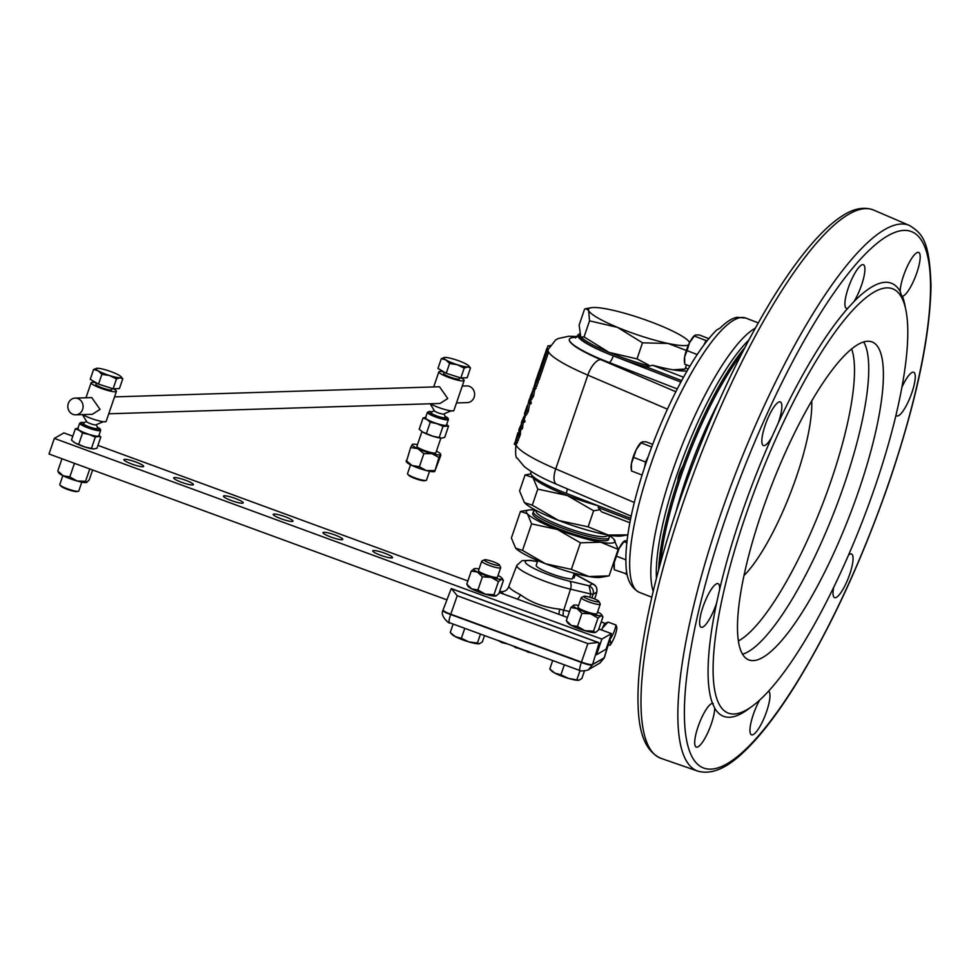 <?xml version="1.0" encoding="UTF-8"?>
<svg xmlns="http://www.w3.org/2000/svg" width="980" height="980" viewBox="0 0 980 980"><rect width="100%" height="100%" fill="white"/><g stroke="black" fill="none" stroke-linecap="round" stroke-linejoin="round"><path stroke-width="1.47" d="M738.381 640.969A162.803 39.935 111.2 0 0 831.101 480.727A162.803 39.935 111.2 0 0 851.657 348.941M761.987 511.695A170.52 41.834 -68.8 0 1 872.102 341.959A170.52 41.834 -68.8 0 1 858.897 490.172A170.52 41.834 -68.8 0 1 748.781 659.908A170.52 41.834 -68.8 0 1 761.987 511.695M861.567 285.07A23.41 5.745 111.2 0 0 863.38 264.723A23.41 5.745 111.2 0 0 848.264 288.022A23.41 5.745 111.2 0 0 846.451 308.369A23.41 5.745 111.2 0 0 847.749 308.32L853.874 301.705A23.41 5.745 111.2 0 0 861.567 285.07M905.398 307.83A232.236 56.975 -68.8 0 0 902.396 296.18A23.41 5.745 111.2 0 0 916.827 272.795A23.41 5.745 111.2 0 0 918.64 252.448A23.41 5.745 111.2 0 0 903.536 275.748A23.41 5.745 111.2 0 0 900.167 291.415L901.784 296.119M895.977 415.189A23.41 5.745 111.2 0 0 896.798 415.912A23.41 5.745 111.2 0 0 911.914 392.613A23.41 5.745 111.2 0 0 913.728 372.265A23.41 5.745 111.2 0 0 901.919 387.21M833.637 587.461A23.41 5.745 111.2 0 0 834.58 597.641A23.41 5.745 111.2 0 0 849.697 574.341A23.41 5.745 111.2 0 0 851.51 553.994A23.41 5.745 111.2 0 0 848.496 555.121M759.672 700.088A23.41 5.745 111.2 0 0 753.314 714.481A23.41 5.745 111.2 0 0 751.501 734.816A23.41 5.745 111.2 0 0 766.617 711.517A23.41 5.745 111.2 0 0 768.516 691.219M716.613 602.982A23.41 5.745 111.2 0 1 716.282 603.974A23.41 5.745 111.2 0 1 701.166 627.274A23.41 5.745 111.2 0 1 702.979 606.926A23.41 5.745 111.2 0 1 718.095 583.639A23.41 5.745 111.2 0 1 719.59 589.617L716.613 602.982A232.236 56.975 -68.8 0 0 712.497 703.358A23.41 5.745 111.2 0 0 698.054 726.756A23.41 5.745 111.2 0 0 696.241 747.091A23.41 5.745 111.2 0 0 711.358 723.791A23.41 5.745 111.2 0 0 714.726 708.124L712.497 703.358L713.244 703.481M778.5 422.245A23.41 5.745 111.2 0 0 780.313 401.91A23.41 5.745 111.2 0 0 765.196 425.21A23.41 5.745 111.2 0 0 763.383 445.545A23.41 5.745 111.2 0 0 771.713 437.374L778.145 423.25A23.41 5.745 111.2 0 0 778.5 422.245M384.527 553.161A10.449 1.642 -161.1 0 1 392.539 557.632A10.449 1.642 -161.1 0 1 380.791 555.317A10.449 1.642 -161.1 0 1 372.768 550.858A10.449 1.642 -161.1 0 1 384.527 553.161M334.756 534.921A10.449 1.642 -161.1 0 1 342.767 539.38A10.449 1.642 -161.1 0 1 331.02 537.077A10.449 1.642 -161.1 0 1 322.996 532.618A10.449 1.642 -161.1 0 1 334.756 534.921M284.972 516.681A10.449 1.642 -161.1 0 1 292.996 521.14A10.449 1.642 -161.1 0 1 281.236 518.824A10.449 1.642 -161.1 0 1 273.224 514.365A10.449 1.642 -161.1 0 1 284.972 516.681M235.2 498.428A10.449 1.642 -161.1 0 1 243.224 502.899A10.449 1.642 -161.1 0 1 231.464 500.584A10.449 1.642 -161.1 0 1 223.452 496.125A10.449 1.642 -161.1 0 1 235.2 498.428M185.428 480.188A10.449 1.642 -161.1 0 1 193.44 484.647A10.449 1.642 -161.1 0 1 181.692 482.344A10.449 1.642 -161.1 0 1 173.668 477.885A10.449 1.642 -161.1 0 1 185.428 480.188M135.644 461.948A10.449 1.642 -161.1 0 1 143.668 466.407A10.449 1.642 -161.1 0 1 131.92 464.091A10.449 1.642 -161.1 0 1 123.897 459.632A10.449 1.642 -161.1 0 1 135.644 461.948M579.584 333.898A53.496 8.379 18.9 0 0 577.894 335.172A53.496 8.379 18.9 0 0 613.309 355.875L645.795 368.48L646.335 366.9A53.496 8.379 -161.1 0 1 634.44 363.372A53.496 8.379 -161.1 0 1 614.827 356.475A53.496 8.379 -161.1 0 1 579.413 335.76L579.78 334.695M647.621 365.552A53.496 8.379 -161.1 0 1 634.967 361.828A53.496 8.379 -161.1 0 1 608.997 352.371A53.496 8.379 -161.1 0 1 581.152 337.059L584.043 336.912L589.543 320.852L588.613 310.476A53.496 8.379 -161.1 0 1 591.197 307.708A53.496 8.379 -161.1 0 1 610.173 309.656A53.496 8.379 -161.1 0 1 634.697 316.271A53.496 8.379 -161.1 0 1 660.679 325.728A53.496 8.379 -161.1 0 1 688.524 341.04A53.496 8.379 -161.1 0 1 689.602 342.584M584.043 336.912L608.997 352.371L637 358.901L648.833 365.124M108.756 413.793L440.02 403.466L447.762 398.541L439.505 386.757L114.538 396.888M82.418 409.934A8.355 7.62 -91.8 0 0 75.191 398.113A8.355 7.62 -91.8 0 0 68.49 403.013A8.355 7.62 -91.8 0 0 75.717 414.822A8.355 7.62 -91.8 0 0 82.418 409.934M75.717 414.822L92.304 414.307L100.034 409.383L91.777 397.598L75.191 398.113M113.374 388.791A13.377 2.095 -161.1 0 1 116.424 391.375A13.377 2.095 -161.1 0 1 115.199 391.804A13.377 2.095 -161.1 0 1 100.634 388.141A13.377 2.095 -161.1 0 1 91.115 382.715A13.377 2.095 -161.1 0 1 92.353 382.286A13.377 2.095 -161.1 0 1 96.114 382.727M116.424 391.375L106.159 421.363A13.377 2.095 -161.1 0 1 104.958 421.792A13.377 2.095 -161.1 0 1 104.934 421.792A13.377 2.095 -161.1 0 1 94.178 419.465A13.377 2.095 -161.1 0 1 82.724 414.601M537.799 560.621L536.195 565.301A20.029 3.136 18.9 0 0 551.569 573.851A20.029 3.136 18.9 0 0 572.308 578.923L574.255 573.214M575.579 573.57L574.096 577.894L572.822 577.416M609.193 537.653L608.568 539.478A40.07 6.272 -161.1 0 1 559.274 529.029A40.07 6.272 -161.1 0 1 532.753 513.52L533.377 511.695A40.07 6.272 18.9 0 0 559.899 527.203A40.07 6.272 18.9 0 0 609.193 537.653A40.07 6.272 18.9 0 0 608.286 535.521L607.784 534.97M536.134 510.433L535.386 510.568A40.07 6.272 18.9 0 0 533.377 511.695M536.366 510.555L536.158 511.168A37.608 5.892 18.9 0 0 561.05 525.721A37.608 5.892 18.9 0 0 607.318 535.533L607.527 534.921M580.16 537.224A46.807 7.338 18.9 0 0 600.642 542.185L580.442 542.834L557.351 529.457A46.807 7.338 18.9 0 0 580.16 537.224M531.748 475.165A53.496 8.379 18.9 0 0 532.961 477.554A53.496 8.379 18.9 0 0 567.236 495.488A53.496 8.379 18.9 0 0 586.849 502.385A53.496 8.379 18.9 0 0 598.413 505.827M81.818 482.123L78.767 491.029A10.033 1.568 -161.1 0 1 78.265 491.311A10.033 1.568 -161.1 0 1 77.849 491.36A10.033 1.568 -161.1 0 1 68.233 489.081A10.033 1.568 -161.1 0 1 60.013 485.063A10.033 1.568 -161.1 0 1 59.792 484.537L62.843 475.631M77.065 491.495A8.673 1.36 -161.1 0 1 76.808 491.568A8.673 1.36 -161.1 0 1 76.44 491.605A8.673 1.36 -161.1 0 1 68.122 489.632A8.673 1.36 -161.1 0 1 61.017 486.166L60.013 485.063M97.767 436.235A11.099 1.74 -161.1 0 1 85.677 433.185A11.099 1.74 -161.1 0 1 77.788 428.689L79.662 423.189A11.099 1.74 -161.1 0 0 87.563 427.697A11.099 1.74 -161.1 0 0 99.654 430.735A11.099 1.74 -161.1 0 0 100.671 430.379L98.784 435.88A11.099 1.74 -161.1 0 1 97.767 436.235M96.199 424.781A8.183 8.183 0 0 1 97.473 428.358A7.436 1.164 -161.1 0 1 87.379 426.129A7.436 1.164 -161.1 0 1 83.435 423.544A8.183 8.183 0 0 1 86.62 421.498M104.958 421.792C104.664 421.167 101.7 422.196 96.077 424.867A4.998 0.784 -161.1 0 1 95.672 424.952A4.998 0.784 -161.1 0 1 89.352 423.238A4.998 0.784 -161.1 0 1 86.681 421.645L82.442 414.613M112.112 388.484L111.683 389.746A8.355 1.311 -161.1 0 1 110.912 390.016A8.355 1.311 -161.1 0 1 101.81 387.725A8.355 1.311 -161.1 0 1 95.869 384.332L96.371 382.874M499.114 565.411A8.036 1.262 -161.1 0 1 489.89 563.218A8.036 1.262 -161.1 0 1 484.402 559.825A8.036 1.262 -161.1 0 1 484.573 559.776A8.036 1.262 -161.1 0 1 492.597 561.516A8.036 1.262 -161.1 0 1 499.42 564.97A8.036 1.262 -161.1 0 1 499.114 565.411M499.42 564.97L500.658 567.42A10.033 1.568 -161.1 0 1 500.694 567.702A10.033 1.568 -161.1 0 1 500.278 567.971A10.033 1.568 -161.1 0 1 489.51 565.521A10.033 1.568 -161.1 0 1 481.719 561.197A10.033 1.568 -161.1 0 1 481.915 561.001A10.033 1.568 -161.1 0 1 482.136 560.928M481.719 561.197L478.485 570.642A10.033 1.568 18.9 0 0 486.288 574.954A10.033 1.568 18.9 0 0 497.044 577.404A10.033 1.568 18.9 0 0 497.46 577.134L500.694 567.702M598.658 601.892A8.036 1.262 -161.1 0 1 589.446 599.711A8.036 1.262 -161.1 0 1 583.945 596.318A8.036 1.262 -161.1 0 1 584.129 596.257A8.036 1.262 -161.1 0 1 592.153 598.008A8.036 1.262 -161.1 0 1 598.964 601.463A8.036 1.262 -161.1 0 1 598.658 601.892M598.964 601.463L600.213 603.913A10.033 1.568 -161.1 0 1 600.25 604.182A10.033 1.568 -161.1 0 1 599.821 604.452A10.033 1.568 -161.1 0 1 589.066 602.002A10.033 1.568 -161.1 0 1 581.263 597.69A10.033 1.568 -161.1 0 1 581.471 597.494A10.033 1.568 -161.1 0 1 581.691 597.42M581.263 597.69L578.041 607.122A10.033 1.568 18.9 0 0 585.832 611.447A10.033 1.568 18.9 0 0 596.587 613.884A10.033 1.568 18.9 0 0 597.016 613.627L600.25 604.182M605.248 623.439A8.355 1.115 110.1 0 0 605.04 623.488A8.355 1.115 110.1 0 0 602.467 627.996A8.355 1.115 110.1 0 0 602.124 628.817A8.355 1.115 110.1 0 0 601.659 630.005M609.854 639.609A40.878 13.034 22.7 0 1 609.989 645.355A40.878 38.367 -1.4 0 0 610.356 644.828A41.724 41.724 0 0 0 616.763 629.172A40.878 13.034 -157.3 0 0 615.967 624.995A40.878 38.367 178.6 0 1 609.866 639.56M461.09 377.949A13.377 2.095 -161.1 0 1 464.153 380.534A13.377 2.095 -161.1 0 1 462.928 380.963A13.377 2.095 -161.1 0 1 448.362 377.3A13.377 2.095 -161.1 0 1 438.844 371.861A13.377 2.095 -161.1 0 1 440.069 371.432A13.377 2.095 -161.1 0 1 443.83 371.885M464.153 380.534L453.887 410.522A13.377 2.095 -161.1 0 1 452.687 410.951A13.377 2.095 -161.1 0 1 452.65 410.951A13.377 2.095 -161.1 0 1 441.907 408.623A13.377 2.095 -161.1 0 1 430.453 403.76M440.914 438.072L435.88 452.785A10.033 1.568 -161.1 0 1 434.961 453.103A10.033 1.568 -161.1 0 1 424.034 450.347A10.033 1.568 -161.1 0 1 416.904 446.28L421.939 431.58M445.496 425.394A11.099 1.74 -161.1 0 1 433.405 422.343A11.099 1.74 -161.1 0 1 425.504 417.835L427.39 412.347A11.099 1.74 -161.1 0 0 435.291 416.843A11.099 1.74 -161.1 0 0 447.37 419.893A11.099 1.74 -161.1 0 0 448.387 419.538L446.513 425.038A11.099 1.74 -161.1 0 1 445.496 425.394M443.928 413.94A8.183 8.183 0 0 1 445.19 417.505A7.436 1.164 -161.1 0 1 435.108 415.287A7.436 1.164 -161.1 0 1 431.163 412.702A8.183 8.183 0 0 1 434.348 410.657M452.687 410.951C452.38 410.326 449.416 411.355 443.793 414.026A4.998 0.784 -161.1 0 1 443.401 414.111A4.998 0.784 -161.1 0 1 437.08 412.396A4.998 0.784 -161.1 0 1 434.397 410.804L430.171 403.772M459.841 377.643L459.399 378.905A8.355 1.311 -161.1 0 1 458.64 379.174A8.355 1.311 -161.1 0 1 449.538 376.884A8.355 1.311 -161.1 0 1 443.585 373.49L444.087 372.033M424.793 480.653A8.673 1.36 -161.1 0 1 424.524 480.727A8.673 1.36 -161.1 0 1 424.168 480.764A8.673 1.36 -161.1 0 1 415.839 478.791A8.673 1.36 -161.1 0 1 408.746 475.325L407.741 474.222A10.033 1.568 -161.1 0 1 407.521 473.695L410.559 464.79M429.546 471.282L426.496 480.188A10.033 1.568 -161.1 0 1 425.994 480.47A10.033 1.568 -161.1 0 1 425.577 480.506A10.033 1.568 -161.1 0 1 415.949 478.24A10.033 1.568 -161.1 0 1 407.741 474.222M456.472 402.952L467.24 402.621A8.355 7.62 -91.8 0 0 473.94 397.721A8.355 7.62 -91.8 0 0 466.725 385.912L462.266 386.047M748.806 340.072A144.869 35.537 111.2 0 0 677.119 474.332A144.869 35.537 111.2 0 0 656.453 578.163M682.889 466.309A10.033 2.462 111.2 0 0 677.891 480.727M658.609 569.907A146.829 36.015 -68.8 0 1 679.606 475.643A146.829 36.015 -68.8 0 1 744.837 347.63M745.792 515.296A227.519 55.811 -68.8 0 1 897.117 291.538A227.519 55.811 -68.8 0 1 875.091 486.57A227.519 55.811 -68.8 0 1 733.248 714.004A227.519 55.811 -68.8 0 1 745.792 515.296M639.413 592.385A147.11 36.089 111.2 0 1 650.806 464.52A147.11 36.089 111.2 0 1 745.805 318.071L737.009 317.3A146.216 35.868 111.2 0 0 719.945 328.214L716.686 329.99C693.914 352.322 665.04 407.043 646.384 461.923C633.717 499.273 626.894 530.535 625.889 555.709C625.914 568.474 625.363 584.778 639.413 592.385L651.823 597.2M680.794 369.987L680.635 370.428A53.496 8.379 -161.1 0 1 680.426 370.808M687.911 369.497A63.529 9.947 18.9 0 0 685.571 367.549M602.308 512.075L629.846 522.744L601.536 511.817L598.18 507.53L598.731 505.95L566.244 493.344A53.496 8.379 -161.1 0 1 530.829 472.642L531.087 471.429M541.389 364.462L540.629 366.777L542.246 363.568L540.923 367.451A80.25 12.569 18.9 0 0 541.107 367.916L542.932 362.551L542.945 360.285L541.352 364.658L542.687 360.689M542.112 362.294L541.769 363.298L542.859 361.816M541.952 362.772L542.369 361.632M545.774 351.587L546.681 348.966A80.25 12.569 -161.1 0 0 547.171 351.502L537.555 379.591A80.25 12.569 -161.1 0 1 537.065 377.055L538.302 373.429L538.13 375.107M546.681 348.966A80.25 12.569 -161.1 0 1 546.901 348.5L548.298 349.052M543.557 358.068A80.25 12.569 18.9 0 0 543.545 358.104L544.904 354.148L543.569 359.488M543.545 358.104A80.25 12.569 18.9 0 0 543.533 358.129L542.994 359.734M545.309 353.057L544.904 354.148M543.667 359.464L546.068 350.816M545.052 356.475L544.182 357.43M538.449 374.924L540.899 365.846M539.282 370.673L538.302 373.429M540.274 368.1L539.392 370.354M534.492 389.464L534.002 390.922M534.492 391.13L532.985 390.542L530.523 395.957L532.495 391.951L530.107 398.774L532.054 395.553L532.912 390.432L534.492 391.13L533.561 396.141L531.613 399.362M531.111 399.24L530.829 400.036A80.25 12.569 18.9 0 0 531.319 402.56L530.829 403.981L529.323 403.393L529.812 401.984L531.319 402.56M529.641 403.527L528.33 411.441L526.223 415.116L524.716 414.528L526.811 410.853L528.33 411.441M519.033 433.466L519.376 428.517L520.76 428.407L521.875 421.216L523.075 421.67L523.565 420.224L525.072 420.812L524.582 422.257L523.381 421.804L522.266 428.995L520.882 429.105L520.049 435.5L518.53 434.912L519.033 433.466L520.539 434.054M523.406 421.865L523.063 422.821L521.556 422.233L521.875 421.216L523.406 421.865M520.797 429.363L520.552 430.22L519.045 429.632L519.376 428.517L521.066 429.093M519.29 435.206A80.25 12.569 18.9 0 0 519.768 436.296L516.325 444.001M537.824 379.701A80.25 12.569 18.9 0 0 538.375 381.943L534.933 389.648M537.555 379.591L539 380.154L548.616 352.065A80.25 12.569 -161.1 0 1 548.126 349.529L555.611 339.974L558.184 338.553L568.768 336.226L577.183 336.532M687.054 370.967A63.529 9.947 -161.1 0 1 652.582 365.234L646.335 366.9L681.664 380.595M517.771 433.185L517.293 434.606A80.25 12.569 18.9 0 0 517.183 435.169L514.818 443.413L518.261 435.708A80.25 12.569 -161.1 0 1 517.771 433.185A80.25 12.569 -161.1 0 1 518.004 432.719L518.359 432.854M515.97 442.201L517.489 442.776M514.818 443.413L516.448 444.173M518.261 435.708L519.768 436.296M517.195 435.512A80.25 12.569 18.9 0 0 517.55 436.7L515.296 441.98L517.195 435.512M516.141 438.599L516.815 438.856M521.789 421.682L520.833 427.096L519.841 427.378M519.253 429.056L518.53 434.912M520.76 428.407L522.266 428.995M521.36 426.668L522.867 427.255M522.254 420.102L521.899 421.277M523.075 421.67L524.582 422.257M523.565 420.224L522.291 420.212M524.668 413.082A80.25 12.569 18.9 0 0 524.619 413.205A80.25 12.569 18.9 0 0 524.508 414.075L526.174 409.211A80.25 12.569 -161.1 0 1 526.174 408.868L524.998 412.323A80.25 12.569 -161.1 0 1 525.084 411.821L525.158 411.845M526.174 408.868L526.983 409.187M524.619 413.205L526.383 408.084L527.203 408.403M526.383 408.084L527.706 404.728L526.628 410.289L524.716 414.528M526.811 410.853L527.706 404.728M528.196 403.295L529.702 403.882M526.174 409.211L526.897 409.481M529.812 401.984A80.25 12.569 -161.1 0 1 529.323 399.448A80.25 12.569 -161.1 0 1 529.555 398.983L531.001 399.546M529.323 399.448L528.832 400.869A80.25 12.569 18.9 0 0 529.323 403.393M530.364 396.508L532.814 390.457M532.973 388.876L535.056 389.82M530.572 396.398L531.221 396.655M529.874 397.88L531.38 398.554M532.054 395.553L533.561 396.141M530.107 398.774L531.724 399.485M536.379 378.831L535.901 380.252A80.25 12.569 18.9 0 0 535.791 380.816L533.426 389.06L536.869 381.355A80.25 12.569 -161.1 0 1 536.379 378.831A80.25 12.569 -161.1 0 1 536.611 378.366L537.077 378.537M534.59 387.847L536.097 388.423M536.869 381.355L538.375 381.943M535.803 381.159A80.25 12.569 18.9 0 0 536.158 382.347L533.904 387.627L535.803 381.159M534.749 384.246L535.423 384.503M547.048 348.562L548.004 345.793L549.547 346.393M550.086 345.511A80.25 12.569 18.9 0 0 548.629 346.038M530.107 398.052L529.764 399.056M528.771 401.971L528.379 403.148M525.084 414.675L523.063 418.374L524.386 418.889M523.014 420.102L523.063 418.374M520.172 427.06L520.821 425.149M514.806 442.727L514.279 444.259L515.59 444.761M547.171 351.502L548.616 352.065A80.25 12.569 -161.1 0 0 587.829 375.132L555.721 468.906A16.697 7.068 113.1 0 0 556.701 484.328C542.332 478.301 531.491 472.336 524.178 466.455L517.244 458.15C515.652 458.236 515.247 453.287 516.019 443.303M542.369 363.727L542.896 362.037M542.773 363.776L542.259 362.759M538.498 374.862L538.976 373.111M539.588 372.412L538.718 372.645L539.551 370.207L538.718 372.645M436.443 451.119A15.031 2.352 -161.1 0 1 440.51 453.912A15.031 2.352 -161.1 0 1 440.535 454.524A15.031 2.352 -161.1 0 1 432.045 453.691L423.862 453.63L417.897 448.693A15.031 2.352 18.9 0 0 432.045 453.691L438.954 457.513L440.535 454.524L440.841 455.284L440.535 454.524M406.48 461.384L410.657 447.517L417.897 448.693A15.031 2.352 -161.1 0 1 412.237 444.528A15.031 2.352 -161.1 0 1 412.555 444.332A15.031 2.352 -161.1 0 1 417.468 444.626M410.657 447.517L412.237 444.528L412.543 445.3L412.237 444.528M406.198 461.482L406.504 461.997A15.031 2.352 18.9 0 0 412.139 465.549L419.379 466.725L423.862 453.63M406.173 460.612L412.139 465.549A15.031 2.352 18.9 0 0 426.288 470.547L419.379 466.725M440.841 455.284L434.765 471.368L434.471 470.608L426.288 470.547A15.031 2.352 18.9 0 0 434.459 471.576A15.031 2.352 18.9 0 0 434.569 471.527M434.765 471.368L438.954 457.513M470.51 367.941L467.73 366.924A13.377 2.095 18.9 0 0 468.648 365.785A13.377 2.095 18.9 0 0 466.762 364.401A13.377 2.095 18.9 0 0 455.333 359.635A13.377 2.095 18.9 0 0 444.871 357.406A13.377 2.095 18.9 0 0 444.32 357.455A13.377 2.095 18.9 0 0 445.851 359.93A13.377 2.095 18.9 0 0 457.268 364.695L464.189 368.137L467.73 366.924A13.377 2.095 -161.1 0 1 457.268 364.695L449.6 363.482L446.231 373.294L460.821 377.962L467.142 377.766L470.51 367.941L468.844 366.018M444.871 357.406L441.331 358.619L445.851 359.93L449.6 363.482M464.189 368.137L460.821 377.962M441.331 358.619L437.974 368.431L446.231 373.294M426.018 417.272L423.041 417.982L426.876 419.489L430.269 422.221L436.86 423.642L443.021 426.3L448.546 426.129L446.709 424.463A11.687 1.825 -161.1 0 1 445.998 425.602A11.687 1.825 -161.1 0 1 436.86 423.642A11.687 1.825 -161.1 0 1 426.876 419.489A11.687 1.825 -161.1 0 1 425.688 417.296M423.041 417.982L419.195 429.24L422.588 431.984L432.584 436.149L441.723 438.097L444.687 437.399L448.546 426.129M443.021 426.3L439.163 437.57M430.269 422.221L426.41 433.491M441.429 438.097L441.441 438.097A11.687 1.825 -161.1 0 1 432.584 436.149A11.687 1.825 -161.1 0 1 422.588 431.984A11.687 1.825 -161.1 0 1 421.523 431.286A11.687 1.825 -161.1 0 1 421.4 431.188M601.769 630.054L602.467 627.996L608.041 622.092L605.04 623.488M615.967 624.995L608.041 622.092M609.989 645.355L608.298 644.742M551.532 670.884A15.031 2.352 18.9 0 0 554.925 673.15A15.031 2.352 18.9 0 0 568.51 678.417L560.915 674.804L554.925 673.15L549.792 668.985L551.532 670.884M584.435 671.018L581.899 678.43L578.996 680.23A15.031 2.352 -161.1 0 1 578.874 680.255A15.031 2.352 -161.1 0 1 568.51 678.417L578.886 680.255M552.683 660.545L549.792 668.985M580.025 670.565L576.963 679.52M564.333 664.82L560.915 674.804M464.777 628.327L461.36 638.311L455.369 636.657L450.237 632.492L453.127 624.064M480.482 634.085L477.419 643.027L468.955 641.925A15.031 2.352 18.9 0 1 455.369 636.657A15.031 2.352 18.9 0 1 451.976 634.403L450.237 632.492M484.524 635.567L482.344 641.937L479.33 643.762A15.031 2.352 -161.1 0 1 468.955 641.925L461.36 638.311M479.33 643.762L479.33 643.762A15.031 2.352 -161.1 0 0 479.453 643.738L477.419 643.027M598.829 628.976L611.422 633.595L606.081 649.189L596.526 654.689L601.867 639.095L54.341 438.403L63.896 432.903L72.814 436.174M97.951 445.386L467.877 580.969M499.273 592.484L567.432 617.461M446.941 599.858L49 453.997L54.341 438.403M596.526 654.689L599.037 643.186L598.119 642.476L587.878 643.615L457.219 595.718L451.486 588.723A9.212 1.446 18.9 0 0 451.486 588.735L598.094 642.476A9.212 1.446 18.9 0 0 598.119 642.476L599.037 643.186L592.569 664.489L604.244 657.776A10.033 1.568 18.9 0 0 604.391 657.605A10.033 1.568 18.9 0 0 604.403 657.592L611.116 635.457A9.212 1.446 18.9 0 0 610.944 635.016M466.799 584.129L468.085 586.359A15.031 2.352 18.9 0 0 471.711 588.919L466.799 584.129L471.282 571.034L474.394 568.621A15.031 2.352 18.9 0 0 474.136 568.694A15.031 2.352 18.9 0 0 477.481 572.075L471.282 571.034M503.389 580.479L501.564 579.155L498.452 581.581L491.066 577.343A15.031 2.352 18.9 0 0 501.564 579.155A15.031 2.352 18.9 0 0 502.091 578.261L503.389 580.479L498.906 593.574L496.088 595.913A15.031 2.352 -161.1 0 1 496.052 595.926A15.031 2.352 -161.1 0 1 495.794 595.999A15.031 2.352 -161.1 0 1 485.308 594.186A15.031 2.352 -161.1 0 1 471.711 588.919L477.922 589.948L482.405 576.852L477.481 572.075A15.031 2.352 18.9 0 0 491.066 577.343L482.405 576.852M611.422 633.595L601.867 639.095M566.342 620.622L567.641 622.839A15.031 2.352 18.9 0 0 571.267 625.412L566.342 620.622L570.838 607.527L573.937 605.101A15.031 2.352 18.9 0 0 573.692 605.174A15.031 2.352 18.9 0 0 577.036 608.556L570.838 607.527M602.933 616.971L601.108 615.648L598.008 618.062L590.622 613.835A15.031 2.352 18.9 0 0 601.108 615.648A15.031 2.352 18.9 0 0 601.647 614.754L602.933 616.971L598.449 630.067L595.595 632.418A15.031 2.352 -161.1 0 1 595.595 632.418A15.031 2.352 -161.1 0 1 595.35 632.492A15.031 2.352 -161.1 0 1 584.852 630.679A15.031 2.352 -161.1 0 1 571.267 625.412L577.465 626.441L581.949 613.345L577.036 608.556A15.031 2.352 18.9 0 0 590.622 613.835L581.949 613.345M95.305 437.141L89.131 434.483A11.687 1.825 -161.1 0 0 98.27 436.443L100.83 436.97L98.98 435.304A11.687 1.825 -161.1 0 1 98.27 436.443L95.305 437.141L91.446 448.411L93.725 448.938A11.687 1.825 -161.1 0 1 93.7 448.938A11.687 1.825 -161.1 0 1 84.856 446.99A11.687 1.825 -161.1 0 1 74.872 442.825A11.687 1.825 -161.1 0 1 73.794 442.127A11.687 1.825 -161.1 0 1 73.672 442.029M601.647 614.754A15.031 2.352 18.9 0 0 598.021 612.182A15.031 2.352 18.9 0 0 597.58 611.961M578.604 605.469A15.031 2.352 18.9 0 0 573.937 605.101M595.35 632.492L593.525 631.157L584.852 630.679L577.465 626.441M593.525 631.157L598.008 618.062M502.091 578.261A15.031 2.352 18.9 0 0 498.465 575.701A15.031 2.352 18.9 0 0 498.036 575.481M479.061 568.976A15.031 2.352 18.9 0 0 474.394 568.621M495.794 595.999L493.969 594.676L485.308 594.186L477.922 589.948M493.969 594.676L498.452 581.581M122.782 378.782L120.001 377.766A13.377 2.095 18.9 0 0 120.932 376.626A13.377 2.095 18.9 0 0 119.033 375.242A13.377 2.095 18.9 0 0 107.604 370.477A13.377 2.095 18.9 0 0 97.155 368.247A13.377 2.095 18.9 0 0 96.604 368.296A13.377 2.095 18.9 0 0 98.123 370.771A13.377 2.095 18.9 0 0 109.552 375.536L116.461 378.978L120.001 377.766A13.377 2.095 -161.1 0 1 109.552 375.536L101.871 374.323L98.515 384.136L113.104 388.803L119.425 388.607L122.782 378.782L121.116 376.859M97.155 368.247L93.615 369.46L98.123 370.771L101.871 374.323M116.461 378.978L113.104 388.803M93.615 369.46L90.246 379.285L98.515 384.136M78.302 428.113L75.325 428.824L79.147 430.33L82.553 433.062L89.131 434.483A11.687 1.825 -161.1 0 1 79.147 430.33A11.687 1.825 -161.1 0 1 77.971 428.138M75.325 428.824L71.467 440.081L74.872 442.825L84.856 446.99L91.446 448.411M100.83 436.97L96.971 448.24L93.994 448.938M82.553 433.062L78.694 444.332M73.733 463.062L74.296 463.797L69.813 476.893L63.161 475.79A15.031 2.352 18.9 0 0 77.04 480.972A15.031 2.352 18.9 0 0 86.742 482.417A15.031 2.352 18.9 0 0 86.767 482.405L89.278 479.747L92.622 469.996M59.033 472.029L63.161 475.79A15.031 2.352 -161.1 0 1 58.776 472.838L58.09 471.711M61.973 458.763L57.808 470.939M69.813 476.893L77.04 480.972L85.542 481.303L86.742 482.417M89.78 468.942L85.542 481.303M74.296 463.797L75.362 463.663M613.884 539.172L618.172 549.351L600.642 542.185A46.807 7.338 18.9 0 0 613.946 539.233A46.807 7.338 18.9 0 0 613.884 539.172A46.807 7.338 18.9 0 0 608.556 535.105M535.435 510.066A46.807 7.338 18.9 0 0 528.722 510.017A46.807 7.338 18.9 0 0 527.363 513.765A46.807 7.338 18.9 0 0 557.351 529.457L531.589 523.884L527.363 513.765L520.466 511.462L528.722 510.017M618.172 549.351L609.095 575.885L588.894 576.534A46.807 7.338 18.9 0 0 600.826 577.33L607.772 576.118M580.442 542.834L571.365 569.368L588.894 576.534A46.807 7.338 18.9 0 1 545.603 563.794L571.365 569.368M531.589 523.884L522.512 550.417L545.603 563.794A46.807 7.338 18.9 0 1 515.664 548.163L522.512 550.417M520.466 511.462L511.389 537.983L515.615 548.102A46.807 7.338 18.9 0 0 515.664 548.163M598.829 509.943L593.623 510.776L567.236 495.488L537.787 489.118L532.961 477.554L525.072 474.92L530.927 473.891M593.623 510.776L588.123 526.848L608.151 535.031L627.8 534.884L621.798 535.938A53.496 8.379 18.9 0 1 608.151 535.031A53.496 8.379 18.9 0 1 558.673 520.478L588.123 526.848M537.787 489.118L532.287 505.19L558.673 520.478A53.496 8.379 18.9 0 1 524.459 502.618L532.287 505.19M525.072 474.92L519.572 490.98L524.398 502.544A53.496 8.379 18.9 0 0 524.459 502.618M525.464 650.573L527.62 652.043L529.727 652.141M443.144 610.087C442.519 611.091 445.03 612.574 450.678 614.534L581.336 662.431C587.057 664.636 590.769 665.432 592.447 664.82L588.588 669.548C589.997 670.259 577.869 671.766 579.805 670.492L529.421 652.019A10.033 1.348 -69.9 0 1 529.261 651.835L529.016 652.545M529.261 651.835L527.865 651.32L527.62 652.043M527.865 651.32L526.027 650.647M513.508 646.188L515.652 647.658L517.759 647.755M526.922 651.112L517.452 647.633A10.033 1.348 -69.9 0 1 517.293 647.449L517.048 648.16M517.293 647.449L515.897 646.935L515.652 647.658M515.897 646.935L514.059 646.261M498.036 640.504L501.821 642.623L507.003 643.799M501.821 642.623L502.091 641.839L514.953 646.727M502.091 641.839L498.171 640.442M503.904 594.174A45.766 7.166 -161.1 0 1 501.172 591.626C505.202 591.7 507.812 589.813 508.988 585.991A39.078 6.125 18.9 0 0 520.404 594.713C531.258 602.712 544.402 607.527 559.837 609.168A6.689 2.793 -75.3 0 0 559.115 614.411M520.404 594.713A6.689 4.3 -63.4 0 1 517.244 599.074M594.885 585.317L592.471 583.884C596.11 585.513 597.543 588.245 596.771 592.116L593.121 594.211L590.805 594.003L570.507 589.176A6.689 3.479 -76.6 0 0 569.527 581.165L589.115 585.82C592.63 587.596 593.966 590.401 593.121 594.211L591.981 597.947M596.845 591.883L594.688 598.976M589.764 597.237L590.805 594.003L589.115 585.82L592.471 583.884L578.249 576.142A6.689 4.863 118.6 0 1 579.303 576.522L593.647 584.325C596.146 585.746 597.212 588.306 596.857 592.018L594.738 599.001M443.242 609.756A10.033 1.568 18.9 0 0 443.095 609.928A10.033 1.568 18.9 0 0 450.788 614.215L581.446 662.1A10.033 1.568 18.9 0 0 592.569 664.489L604.268 657.96L599.809 663.105M610.748 635.567L604.121 658.095L599.907 663.043L588.282 669.732M587.878 643.615L581.336 662.431C579.584 667.87 579.143 670.541 580.025 670.442M443.095 610.124L442.972 610.307C439.285 616.567 451.425 625.167 449.134 622.594L498.698 640.761M457.219 595.718L450.678 614.534C449.073 619.152 448.644 621.822 449.379 622.557M442.972 610.307L443.083 609.94A10.033 1.568 18.9 0 0 443.083 609.94L451.229 588.637M501.172 591.626A10.854 1.703 -161.1 0 1 499.702 591.246M688.45 345.009A53.496 8.379 -161.1 0 1 668.054 343.453A53.496 8.379 -161.1 0 1 617.547 327.381A53.496 8.379 -161.1 0 1 588.613 310.476L585.807 308.651L584.619 309.031L579.119 325.091L580.748 336.63M686.331 350.473L668.054 343.453L642.5 342.829L617.547 327.381L589.543 320.852M688.524 341.04L689.565 342.498M673.039 369.815L685.057 369.068L686.502 364.817M685.057 369.068L678.479 370.379A53.496 8.379 -161.1 0 1 677.621 370.501M637 358.901L642.5 342.829M707.609 340.232L706.053 340.587L703.677 345.352M697.221 354.564L687.041 350.62L689.467 342.853L694.318 336.03L695.567 335.013L699.242 334.927L708.883 338.663M706.053 340.587L694.318 336.03L695.567 335.013M689.908 366.14L684.689 364.119L684.653 356.904L687.041 350.62M684.432 361.559A15.031 3.687 -68.8 0 1 684.359 361.069A15.031 3.687 -68.8 0 1 684.653 356.904A15.031 3.687 111.2 0 1 689.467 342.853A15.031 3.687 111.2 0 1 694.134 335.871L694.636 335.43M624.101 541.193A15.031 3.687 111.2 0 0 623.733 541.499A15.031 3.687 111.2 0 0 619.066 548.482A15.031 3.687 111.2 0 0 614.252 562.532L619.066 548.482L623.917 541.658L627.065 540.482M614.031 567.187A15.031 3.687 -68.8 0 1 613.958 566.697A15.031 3.687 -68.8 0 1 614.252 562.532L614.288 569.748L627.09 574.072M626.808 542.773L623.917 541.658L625.167 540.642M626.588 571.12L626.036 574.305M625.84 559.813L616.641 556.248M641.251 442.397A15.031 3.687 111.2 0 0 640.883 442.691A15.031 3.687 111.2 0 0 636.216 449.673A15.031 3.687 111.2 0 0 631.402 463.724L636.216 449.673L641.067 442.85L642.317 441.833L645.992 441.76L652.717 444.369M631.181 468.379A15.031 3.687 -68.8 0 1 631.108 467.889A15.031 3.687 -68.8 0 1 631.402 463.724L631.439 470.939L642.072 475.067M651.725 446.99L641.067 442.85L642.317 441.833M648.258 456.521L645.526 461.997L644.656 467.043M645.526 461.997L633.791 457.44M811.722 400.979A107.175 26.289 -68.8 0 1 790.444 493.173A107.175 26.289 -68.8 0 1 743.979 575.603M863.686 341.947A170.52 41.834 -68.8 0 1 844.245 484.488A170.52 41.834 -68.8 0 1 742.546 654.248M79.662 423.189L81.34 422.307L84.427 422.674A10.302 1.617 18.9 0 0 81.622 422.368A10.302 1.617 18.9 0 0 86.203 426.165A10.302 1.617 18.9 0 0 99.225 429.693A10.302 1.617 18.9 0 0 97.228 427.072M427.39 412.347L429.069 411.465L432.143 411.833A10.302 1.617 18.9 0 0 429.35 411.526A10.302 1.617 18.9 0 0 433.932 415.324A10.302 1.617 18.9 0 0 446.941 418.852A10.302 1.617 18.9 0 0 444.957 416.231M653.207 591.283A147.11 36.089 -68.8 0 1 671.962 472.715A147.11 36.089 -68.8 0 1 755.261 328.19M741.492 354.099A147.11 36.089 111.2 0 0 681.027 476.231A147.11 36.089 111.2 0 0 660.508 562.875M909.489 225.474C922.315 233.522 929.567 240.713 931 285.621C930.179 336.483 916.312 401.776 889.387 481.486C862.682 558.477 831.714 625.791 796.507 683.403C781.832 707.082 767.732 726.376 754.245 741.272C736.862 760.235 717.409 776.515 697.833 771.138A292.653 71.785 -68.8 0 1 719.92 516.546A292.653 71.785 -68.8 0 1 909.489 225.474L873.731 210.1A294.049 72.128 111.2 0 0 683.256 502.569A294.049 72.128 111.2 0 0 661.071 758.373C640.945 749.443 638.115 722.481 637.956 698.507C637.943 679.275 640.271 656.6 644.95 630.495C652.153 590.818 663.754 547.514 679.777 500.572C706.261 424.181 736.972 357.198 771.922 299.586C786.879 275.27 801.248 255.449 815.005 240.149C824.535 229.577 833.527 221.554 842.004 216.09C853.494 208.446 864.078 206.449 873.731 210.1M725.715 517.93A287.63 70.56 111.2 0 0 715.425 768.541A287.63 70.56 111.2 0 0 889.179 481.621A287.63 70.56 111.2 0 0 899.469 230.998A287.63 70.56 111.2 0 0 725.715 517.93M719.59 589.617A232.236 56.975 -68.8 0 1 741.456 514.427A232.236 56.975 -68.8 0 1 771.713 437.374M778.145 423.25A232.236 56.975 -68.8 0 1 847.749 308.32M853.874 301.705A232.236 56.975 -68.8 0 1 900.167 291.415M675.992 511.793A147.11 36.089 -68.8 0 1 686.282 478.277A147.11 36.089 -68.8 0 1 718.487 402.253M750.349 707.56A232.236 56.975 -68.8 0 1 714.726 708.124M515.909 443.965A80.25 12.569 18.9 0 0 555.721 468.906L634.305 502.507M598.18 507.53L630.373 520.025M630.704 518.346L598.731 505.95M645.795 368.48L680.855 382.077M652.582 365.234L683.501 377.227M677.266 388.925L609.266 362.551A60.184 9.433 -161.1 0 1 576.473 337.316A63.553 9.959 18.9 0 0 600.703 359.611A16.697 7.068 113.1 0 0 587.829 375.132L667.429 409.162M600.703 359.611L675.833 391.731M567.2 488.824A6.689 1.642 -68.8 0 1 566.244 493.344M613.309 355.875A6.689 1.642 -68.8 0 1 609.266 362.551M516.791 440.02L518.298 440.608M531.442 394.095L532.079 394.34M535.399 385.667L536.905 386.255M559.837 609.168A39.078 6.125 18.9 0 0 563.757 610.148L569.466 611.508M537.481 561.54L530.413 560.34L522.058 560.67L516.852 565.374A38.306 6.003 -161.1 0 0 533.671 576.706A38.306 6.003 -161.1 0 0 570.507 589.176L563.757 610.148A6.689 3.479 -76.6 0 0 563.402 615.991M578.249 576.142A31.617 4.949 18.9 0 0 575.223 574.586M537.432 561.675A31.617 4.949 18.9 0 0 529.874 566.183A31.617 4.949 18.9 0 0 569.527 581.165M451.486 588.723L598.119 642.476M91.115 382.715L85.958 397.782M484.402 559.825L481.915 561.001M583.945 596.318L581.471 597.494M601.23 621.969L605.162 623.415M438.844 371.861L433.687 386.941M697.833 771.138L661.071 758.373M523.283 422.086L521.875 421.265M523.884 420.346L525.733 414.932M745.805 318.071L758.226 322.885M631.157 516.166L556.701 484.328M577.894 335.172L575.456 337.953M520.882 429.154L519.363 428.566L519.817 427.219M518.837 430.073L519.29 428.774M521.336 422.784L521.777 421.498M529.653 403.65L528.147 403.062M534.492 389.366L532.985 388.778M539.539 369.84L540.25 369.374M424.524 480.727L425.994 480.47M468.648 365.785L469.396 366.594M444.945 416.206L448.056 418.264L448.387 419.538M120.932 376.626L121.667 377.435M97.228 427.06L100.34 429.105L100.671 430.379M76.808 491.568L78.265 491.311M579.303 576.522L575.272 574.464M512.883 645.967L513.679 646.31M517.501 647.903L526.505 651.284M529.457 652.288L534.713 653.966M598.596 642.562L451.327 588.576M516.852 565.374L508.718 586.653M591.197 307.708L585.807 308.651M684.359 361.069L684.505 362.588M613.958 566.697L614.105 568.216M631.108 467.889L631.255 469.408"/></g></svg>
